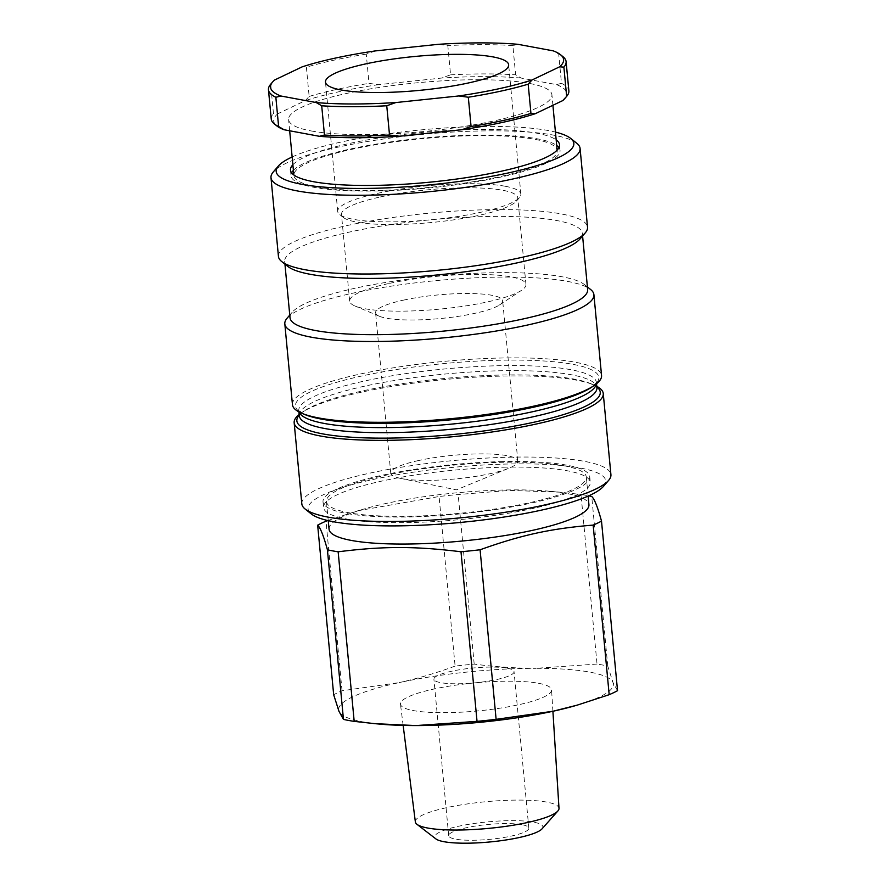 <?xml version="1.0" encoding="UTF-8"?>
<svg xmlns="http://www.w3.org/2000/svg" width="886" height="886" viewBox="0 0 886 886"><rect width="100%" height="100%" fill="white"/><g stroke="black" fill="none" stroke-linecap="round" stroke-linejoin="round"><path stroke-width="0.66" stroke-dasharray="4.43 3.32" d="M418.657 460.521A63.814 11.861 -5.4 0 0 390.748 473.135A63.814 11.861 -5.4 0 0 400.572 478.396A63.814 11.861 -5.4 0 0 509.151 468.129A63.814 11.861 -5.4 0 0 517.823 461.13A63.814 11.861 -5.4 0 0 483.568 453.887A63.814 11.861 -5.4 0 0 418.657 460.521M403.495 300.132A63.814 11.861 174.6 0 1 468.406 293.499A63.814 11.861 174.6 0 1 502.661 300.731A63.814 11.861 174.6 0 1 499.516 304.939A63.814 11.861 174.6 0 1 440.242 318.55A63.814 11.861 174.6 0 1 379.463 316.28A63.814 11.861 174.6 0 1 375.586 312.747A63.814 11.861 174.6 0 1 403.495 300.132M388.367 283.609A88.545 16.446 -5.4 0 0 349.66 301.107A88.545 16.446 -5.4 0 0 355.02 306.013A88.545 16.446 -5.4 0 0 439.356 309.159A88.545 16.446 -5.4 0 0 521.599 290.276A88.545 16.446 -5.4 0 0 525.952 284.45A88.545 16.446 -5.4 0 0 478.44 274.405A88.545 16.446 -5.4 0 0 388.367 283.609M380.183 196.991A88.545 16.446 174.6 0 1 470.245 187.799A88.545 16.446 174.6 0 1 517.767 197.833A88.545 16.446 174.6 0 1 516.472 201.078A88.545 16.446 174.6 0 1 431.161 222.541A88.545 16.446 174.6 0 1 343.347 217.447A88.545 16.446 174.6 0 1 341.464 214.501A88.545 16.446 174.6 0 1 380.183 196.991M505.142 186.248A91.989 17.089 -5.4 0 0 377.934 193.259A91.989 17.089 -5.4 0 0 337.71 211.444A91.989 17.089 -5.4 0 0 339.67 214.512A91.989 17.089 -5.4 0 0 430.906 219.806A91.989 17.089 -5.4 0 0 519.528 197.512A91.989 17.089 -5.4 0 0 520.879 194.134A91.989 17.089 -5.4 0 0 505.142 186.248M507.157 668.188A40.247 7.476 174.6 0 1 514.046 671.643A40.247 7.476 174.6 0 1 474.674 682.873A40.247 7.476 174.6 0 1 433.907 679.219A40.247 7.476 174.6 0 1 461.883 669.373A40.247 7.476 174.6 0 1 507.157 668.188M293.41 170.367A135.115 25.107 174.6 0 1 472.426 135.137A135.115 25.107 174.6 0 1 556.707 145.481M558.933 147.608A135.115 25.107 174.6 0 1 560.052 150.332A135.115 25.107 174.6 0 1 427.905 188.042A135.115 25.107 174.6 0 1 291.029 175.771A135.115 25.107 174.6 0 1 291.616 172.87M316.512 186.835A132.236 24.575 -5.4 0 0 465.261 182.959A132.236 24.575 -5.4 0 0 557.194 150.609A132.236 24.575 -5.4 0 0 423.231 138.593A132.236 24.575 -5.4 0 0 293.886 175.494A132.236 24.575 -5.4 0 0 316.512 186.835M502.86 461.584A133.963 24.897 -5.4 0 0 323.013 501.864A133.963 24.897 -5.4 0 0 458.715 514.035A133.963 24.897 -5.4 0 0 589.744 476.646A133.963 24.897 -5.4 0 0 502.86 461.584M563.983 465.781A130.508 24.254 174.6 0 1 586.31 476.978A130.508 24.254 174.6 0 1 458.66 513.404A130.508 24.254 174.6 0 1 326.447 501.542A130.508 24.254 174.6 0 1 417.173 469.613A130.508 24.254 174.6 0 1 563.983 465.781M603.543 486.292A149.49 27.776 -5.4 0 0 454.296 467.232A149.49 27.776 -5.4 0 0 311.263 513.924M301.827 503.868A155.238 28.839 174.6 0 1 510.236 457.187A155.238 28.839 174.6 0 1 610.919 474.652M299.158 414.471A155.238 28.839 174.6 0 1 301.794 412.544A155.238 28.839 174.6 0 1 502.572 376.074A155.238 28.839 174.6 0 1 593.841 384.934A155.238 28.839 174.6 0 1 596.799 386.329M503.392 467.21A133.963 24.897 174.6 0 1 590.275 482.272A133.963 24.897 174.6 0 1 459.247 519.661A133.963 24.897 174.6 0 1 323.545 507.49A133.963 24.897 174.6 0 1 503.392 467.21M576.786 143.277A155.238 28.839 -5.4 0 0 479.404 130.984A155.238 28.839 -5.4 0 0 273.265 171.962M292.136 156.977A149.49 27.776 174.6 0 1 422.389 129.777A149.49 27.776 174.6 0 1 555.444 132.092M278.437 256.397A155.238 28.839 174.6 0 1 486.846 209.727A155.238 28.839 174.6 0 1 587.529 227.181M292.878 164.741A135.115 25.107 174.6 0 1 471.895 129.522A135.115 25.107 174.6 0 1 556.175 139.855M287.872 266.453A149.49 27.776 174.6 0 1 284.694 261.481A149.49 27.776 174.6 0 1 485.384 216.538A149.49 27.776 174.6 0 1 582.335 233.35A149.49 27.776 174.6 0 1 580.142 238.832M290.01 317.72A149.49 27.776 174.6 0 1 292.203 312.237A149.49 27.776 174.6 0 1 490.7 272.777A149.49 27.776 174.6 0 1 584.472 284.616A149.49 27.776 174.6 0 1 587.651 289.589M287.097 318.196A155.238 28.839 174.6 0 1 493.225 277.218A155.238 28.839 174.6 0 1 590.608 289.5M292.458 404.703A155.238 28.839 174.6 0 1 500.867 358.022A155.238 28.839 174.6 0 1 601.55 375.487M521.954 824.689A40.247 7.476 -5.4 0 0 476.679 825.863A40.247 7.476 -5.4 0 0 448.704 835.708A40.247 7.476 -5.4 0 0 489.471 839.363A40.247 7.476 -5.4 0 0 528.831 828.133A40.247 7.476 -5.4 0 0 521.954 824.689M542.033 828.864A54.356 10.1 -5.4 0 0 487.821 821.865A54.356 10.1 -5.4 0 0 435.879 838.898M415.357 821.931A72.143 13.401 174.6 0 1 465.305 804.233A72.143 13.401 174.6 0 1 546.651 802.085A72.143 13.401 174.6 0 1 559 808.353M538.577 683.294A75.897 14.098 174.6 0 1 551.568 689.884A75.897 14.098 174.6 0 1 477.332 710.982A75.897 14.098 174.6 0 1 400.461 704.171A75.897 14.098 174.6 0 1 453.001 685.554A75.897 14.098 174.6 0 1 538.577 683.294M597.031 664.068L536.008 668.299A137.983 25.639 174.6 0 1 613.046 682.597L607.763 666.062A154.086 28.629 -5.4 0 0 597.031 664.068L581.006 494.488A154.086 28.629 -5.4 0 1 586.621 495.429A154.086 28.629 -5.4 0 1 588.681 495.828M455.105 666.095C436.233 673.05 417.527 678.565 398.966 682.652A137.983 25.639 174.6 0 1 536.008 668.299C515.84 668.277 495.23 666.87 474.187 664.101A154.086 28.629 -5.4 0 0 455.105 666.095L439.068 496.514A154.086 28.629 -5.4 0 1 458.162 494.521L509.971 490.39L560.03 492.184L581.006 494.488M380.382 724.161A137.983 25.639 174.6 0 1 338.961 711.292A137.983 25.639 174.6 0 1 398.966 682.652L342.04 690.759A154.086 28.629 -5.4 0 0 333.679 694.757M617.542 690.692L613.046 682.597A137.983 25.639 174.6 0 1 575.036 705.754M607.763 666.062L591.737 496.481M342.04 690.759L326.004 521.189M474.187 664.101L458.162 494.521M329.06 529.252A130.508 24.254 174.6 0 1 365.331 508.63A130.508 24.254 174.6 0 1 549.442 491.221A130.508 24.254 174.6 0 1 566.597 493.491A130.508 24.254 174.6 0 1 588.924 504.688M327.787 520.536L358.01 510.724L439.068 496.514M517.889 44.3L512.861 45.574L515.63 74.823L521.079 78.046L556.452 84.613L561.48 83.328L558.712 54.079L553.263 50.867M375.365 50.912L366.261 54.135L369.019 83.384L378.555 84.657L441.472 78.068L450.575 74.845L447.818 45.596L438.282 44.322M274.538 80.039L270.673 84.236L273.442 113.486L277.728 113.785L305.282 100.639L309.148 96.441L306.39 67.192L302.093 66.893M366.261 54.135A149.49 27.776 -5.4 0 0 306.39 67.192M512.861 45.574A149.49 27.776 -5.4 0 0 447.818 45.596M562.92 56.638A149.49 27.776 -5.4 0 0 558.712 54.079M271.227 119.001A149.49 27.776 174.6 0 1 273.442 113.486M309.148 96.441A149.49 27.776 174.6 0 1 369.019 83.384M450.575 74.845A149.49 27.776 174.6 0 1 515.63 74.823M561.48 83.328A149.49 27.776 174.6 0 1 568.867 90.859M277.728 113.785A147.187 27.344 -5.4 0 0 276.853 125.934M378.555 84.657A147.187 27.344 -5.4 0 0 305.282 100.639M521.079 78.046A147.187 27.344 -5.4 0 0 441.472 78.068M564.637 98.723A147.187 27.344 -5.4 0 0 556.452 84.613M311.23 130.962A132.236 24.575 -5.4 0 0 459.978 127.086A132.236 24.575 -5.4 0 0 551.912 94.736A132.236 24.575 -5.4 0 0 417.948 82.719A132.236 24.575 -5.4 0 0 288.603 119.621A132.236 24.575 -5.4 0 0 311.23 130.962M299.103 412.001A149.49 27.776 174.6 0 1 298.792 410.65L304.706 414.493A152.359 28.308 174.6 0 1 340.135 381.323A152.359 28.308 174.6 0 1 500.025 360.237A152.359 28.308 174.6 0 1 591.35 387.392L596.433 382.519A149.49 27.776 174.6 0 1 596.389 383.904M298.914 411.901L298.792 410.65A149.49 27.776 174.6 0 1 499.482 365.708A149.49 27.776 174.6 0 1 596.433 382.519L596.555 383.771M299.269 415.711A149.49 27.776 174.6 0 1 499.959 370.769A149.49 27.776 174.6 0 1 596.92 387.581M299.213 415.135A152.359 28.308 174.6 0 1 304.363 410.838A152.359 28.308 174.6 0 1 501.421 375.044A152.359 28.308 174.6 0 1 590.995 383.738A152.359 28.308 174.6 0 1 596.865 387.005M400.572 478.396L456.434 489.858L509.151 468.129M517.823 461.13L502.661 300.731M390.748 473.135L375.586 312.747M499.516 304.939L521.599 290.276M379.463 316.28L355.02 306.013M525.952 284.45L517.767 197.833M349.66 301.107L341.464 214.501M516.472 201.078L519.528 197.512M343.347 217.447L339.67 214.512M284.694 261.481L284.938 264.117M582.335 233.35L582.589 235.986M292.203 312.237L289.755 315.084M584.472 284.616L587.407 286.953M593.841 384.934L590.995 383.738L596.931 387.636M301.794 412.544L304.363 410.838L299.269 415.767M323.013 501.864L323.545 507.49M589.744 476.646L590.275 482.272M290.497 170.145L291.029 175.771M559.52 144.717L560.052 150.332M528.831 828.133L514.046 671.643M448.704 835.708L433.907 679.219M552.908 711.259L551.568 689.884M403.152 725.424L400.461 704.171M365.331 508.63L358.01 510.724M549.442 491.221L560.03 492.184M326.447 501.542L328.252 520.647M586.31 476.978L588.116 496.082M520.879 194.134L508.653 64.778M337.71 211.444L325.483 82.088M552.908 105.29L551.912 94.736M289.667 130.785L288.603 119.621"/><path stroke-width="1.33" d="M556.707 145.481A135.115 25.107 174.6 0 1 558.933 147.608M291.616 172.87A135.115 25.107 174.6 0 1 293.41 170.367M305.127 509.029L311.263 513.924A149.49 27.776 -5.4 0 0 405.035 525.763A149.49 27.776 -5.4 0 0 603.543 486.292L608.649 480.345A155.238 28.839 174.6 0 1 402.51 521.322A155.238 28.839 174.6 0 1 305.127 509.029A155.238 28.839 174.6 0 1 301.827 503.868L294.163 422.755A155.238 28.839 174.6 0 1 299.158 414.471M596.799 386.329A155.238 28.839 174.6 0 1 603.255 393.528L610.919 474.652A155.238 28.839 174.6 0 1 608.649 480.345M603.255 393.528A155.238 28.839 174.6 0 1 451.428 436.853A155.238 28.839 174.6 0 1 294.163 422.755M278.381 166.014L273.265 171.962A155.238 28.839 -5.4 0 0 270.994 177.665A155.238 28.839 -5.4 0 0 371.677 195.119A155.238 28.839 -5.4 0 0 580.086 148.438A155.238 28.839 -5.4 0 0 576.786 143.277L570.65 138.382A149.49 27.776 174.6 0 1 522.186 169.691A149.49 27.776 174.6 0 1 373.139 188.308A149.49 27.776 174.6 0 1 278.381 166.014A149.49 27.776 174.6 0 1 292.136 156.977M555.444 132.092A149.49 27.776 174.6 0 1 570.65 138.382M580.086 148.438L587.529 227.181A155.238 28.839 174.6 0 1 585.258 232.874A155.238 28.839 174.6 0 1 435.702 270.507A155.238 28.839 174.6 0 1 281.737 261.569A155.238 28.839 174.6 0 1 278.437 256.397L270.994 177.665M556.175 139.855A135.115 25.107 174.6 0 1 559.52 144.717A135.115 25.107 174.6 0 1 427.373 182.416A135.115 25.107 174.6 0 1 290.497 170.145A135.115 25.107 174.6 0 1 292.878 164.741M585.258 232.874L580.142 238.832A149.49 27.776 174.6 0 1 436.133 275.07A149.49 27.776 174.6 0 1 287.872 266.453L281.737 261.569M582.589 235.986L587.651 289.589A149.49 27.776 174.6 0 1 441.45 331.309A149.49 27.776 174.6 0 1 290.01 317.72L284.938 264.117M587.407 286.953L590.608 289.5A155.238 28.839 174.6 0 1 593.908 294.673A155.238 28.839 174.6 0 1 442.081 337.998A155.238 28.839 174.6 0 1 284.816 323.888A155.238 28.839 174.6 0 1 287.097 318.196L289.755 315.084M593.908 294.673L601.55 375.487A155.238 28.839 174.6 0 1 593.908 385.698A155.238 28.839 174.6 0 1 449.711 418.801A155.238 28.839 174.6 0 1 301.871 413.297A155.238 28.839 174.6 0 1 292.458 404.703L284.816 323.888M416.974 824.323L435.879 838.898A54.356 10.1 -5.4 0 0 443.952 841.7A54.356 10.1 -5.4 0 0 499.959 840.825A54.356 10.1 -5.4 0 0 542.033 828.864L557.859 811A72.143 13.401 174.6 0 1 502.019 826.871A72.143 13.401 174.6 0 1 427.694 828.033A72.143 13.401 174.6 0 1 416.974 824.323A72.143 13.401 174.6 0 1 415.357 821.931L403.152 725.424M552.908 711.259L559 808.353A72.143 13.401 174.6 0 1 557.859 811M327.787 520.536L326.004 521.189A154.086 28.629 -5.4 0 0 317.653 525.176L333.679 694.757L338.961 711.292L343.458 719.388A154.086 28.629 -5.4 0 0 354.19 721.381L375.166 723.685L416.01 725.579A137.983 25.639 174.6 0 1 380.382 724.161L375.166 723.685M416.01 725.579L477.033 721.348A154.086 28.629 -5.4 0 0 496.116 719.343L553.052 711.236A137.983 25.639 174.6 0 1 416.01 725.579M577.174 705.145L575.036 705.754A137.983 25.639 174.6 0 1 553.052 711.236L577.174 705.145L609.18 694.679A154.086 28.629 -5.4 0 0 617.542 690.692L601.505 521.112A154.086 28.629 -5.4 0 1 593.155 525.099C550.693 528.577 521.477 534.956 480.09 549.774L496.116 719.343M343.458 719.388L327.421 549.807A154.086 28.629 -5.4 0 0 338.153 551.801L354.19 721.381M477.033 721.348L460.997 551.768A154.086 28.629 -5.4 0 0 480.09 549.774M460.997 551.768C414.914 546.108 383.162 546.119 338.153 551.801M609.18 694.679L593.155 525.099M588.681 495.828A154.086 28.629 -5.4 0 1 591.737 496.481C594.462 499.017 597.718 507.235 601.505 521.112M327.421 549.807C323.634 535.93 320.367 527.713 317.653 525.176M588.116 496.082L588.924 504.688A130.508 24.254 174.6 0 1 461.274 541.113A130.508 24.254 174.6 0 1 329.06 529.252L328.252 520.647M492.915 56.892A91.989 17.089 174.6 0 1 508.653 64.778A91.989 17.089 174.6 0 1 418.679 90.45A91.989 17.089 174.6 0 1 325.483 82.088A91.989 17.089 174.6 0 1 389.441 59.583A91.989 17.089 174.6 0 1 492.915 56.892M528.178 84.17L532.043 79.973L559.598 66.827L563.884 67.126L566.652 96.375L562.787 100.572L535.233 113.718L530.947 113.419L528.178 84.17A149.49 27.776 -5.4 0 1 468.306 97.227L471.075 126.477L461.971 129.699L399.043 136.289L389.519 135.015L386.75 105.766L395.854 102.543L458.782 95.954L468.306 97.227M559.598 66.827A147.187 27.344 174.6 0 0 560.473 54.677A147.187 27.344 174.6 0 0 553.263 50.867L517.889 44.3A147.187 27.344 174.6 0 0 438.282 44.322L375.365 50.912A147.187 27.344 174.6 0 0 302.093 66.893L274.538 80.039A147.187 27.344 174.6 0 0 272.689 81.889L270.651 84.27A149.49 27.776 -5.4 0 0 268.458 89.752A149.49 27.776 -5.4 0 0 275.856 97.283L280.873 95.998L316.247 102.566L321.707 105.788L324.464 135.037L319.447 136.311L284.063 129.744L278.614 126.532L275.856 97.283M280.873 95.998A147.187 27.344 174.6 0 1 272.689 81.889M395.854 102.543A147.187 27.344 174.6 0 1 316.247 102.566M532.043 79.973A147.187 27.344 174.6 0 1 458.782 95.954M321.707 105.788A149.49 27.776 -5.4 0 0 386.75 105.766M563.884 67.126A149.49 27.776 -5.4 0 0 566.099 61.61A149.49 27.776 -5.4 0 0 562.92 56.638L560.473 54.677M389.519 135.015A149.49 27.776 174.6 0 1 324.464 135.037M278.614 126.532A149.49 27.776 174.6 0 1 274.405 123.974A149.49 27.776 174.6 0 1 271.227 119.001L268.458 89.752M566.099 61.61L568.867 90.859A149.49 27.776 174.6 0 1 566.675 96.341A149.49 27.776 174.6 0 1 566.652 96.375L564.637 98.723A147.187 27.344 -5.4 0 1 562.787 100.572M319.447 136.311A147.187 27.344 -5.4 0 0 399.043 136.289M274.405 123.974L276.853 125.934A147.187 27.344 -5.4 0 0 284.063 129.744M530.947 113.419A149.49 27.776 174.6 0 1 471.075 126.477M461.971 129.699A147.187 27.344 -5.4 0 0 535.233 113.718M593.908 385.698L591.35 387.392A152.359 28.308 174.6 0 1 449.822 419.898A152.359 28.308 174.6 0 1 304.706 414.493L301.871 413.297M596.389 383.904A149.49 27.776 174.6 0 1 450.232 424.239A149.49 27.776 174.6 0 1 299.103 412.001M596.555 383.771L596.92 387.581A149.49 27.776 174.6 0 1 450.708 429.3A149.49 27.776 174.6 0 1 299.269 415.711L298.914 411.901M596.865 387.005A152.359 28.308 174.6 0 1 451.218 434.705A152.359 28.308 174.6 0 1 299.213 415.135M557.139 150.111L552.908 105.29M293.842 174.996L289.667 130.785"/></g></svg>
